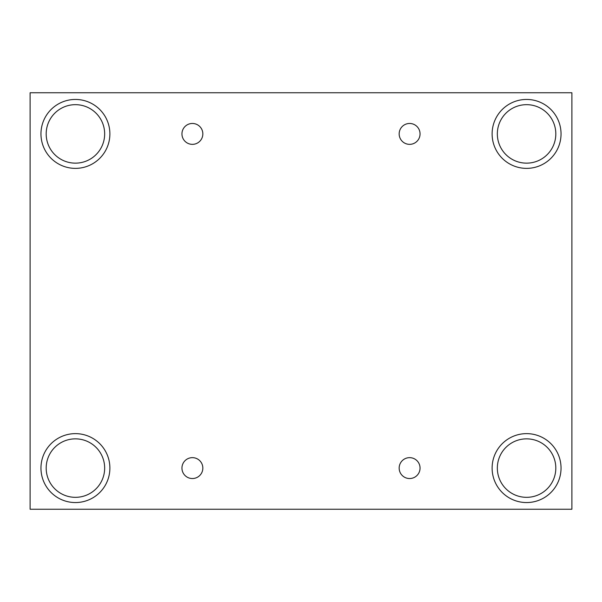 <?xml version="1.0" encoding="UTF-8"?>
<svg xmlns="http://www.w3.org/2000/svg" width="602" height="602" viewBox="0 0 602 602"><rect width="100%" height="100%" fill="white"/><g stroke="black" fill="none" stroke-linecap="round" stroke-linejoin="round"><path stroke-width="0.9" d="M571.9 92.761L30.1 92.761L30.1 509.239L571.9 509.239L571.9 92.761M192.392 478.537A10.445 10.445 0 0 1 183.347 462.87A10.445 10.445 0 0 1 201.437 462.87A10.445 10.445 0 0 1 192.392 478.537M409.608 478.537A10.445 10.445 0 0 1 400.563 462.87A10.445 10.445 0 0 1 418.653 462.87A10.445 10.445 0 0 1 409.608 478.537M409.608 144.352A10.445 10.445 0 0 1 400.563 128.685A10.445 10.445 0 0 1 418.653 128.685A10.445 10.445 0 0 1 409.608 144.352M192.392 144.352A10.445 10.445 0 0 1 183.347 128.685A10.445 10.445 0 0 1 201.437 128.685A10.445 10.445 0 0 1 192.392 144.352M526.577 502.557A34.464 34.464 0 0 1 496.733 450.86A34.464 34.464 0 0 1 556.421 450.86A34.464 34.464 0 0 1 526.577 502.557M75.423 502.557A34.464 34.464 0 0 1 45.579 450.86A34.464 34.464 0 0 1 105.267 450.86A34.464 34.464 0 0 1 75.423 502.557M75.423 168.372A34.464 34.464 0 0 1 45.579 116.675A34.464 34.464 0 0 1 105.267 116.675A34.464 34.464 0 0 1 75.423 168.372M526.577 168.372A34.464 34.464 0 0 1 496.733 116.675A34.464 34.464 0 0 1 556.421 116.675A34.464 34.464 0 0 1 526.577 168.372M497.335 133.907A29.242 29.242 0 0 1 541.198 108.586A29.242 29.242 0 0 1 541.198 159.229A29.242 29.242 0 0 1 497.335 133.907M46.181 133.907A29.242 29.242 0 0 1 90.044 108.586A29.242 29.242 0 0 1 90.044 159.229A29.242 29.242 0 0 1 46.181 133.907M46.181 468.093A29.242 29.242 0 0 1 90.044 442.771A29.242 29.242 0 0 1 90.044 493.414A29.242 29.242 0 0 1 46.181 468.093M497.335 468.093A29.242 29.242 0 0 1 541.198 442.771A29.242 29.242 0 0 1 541.198 493.414A29.242 29.242 0 0 1 497.335 468.093"/></g></svg>
